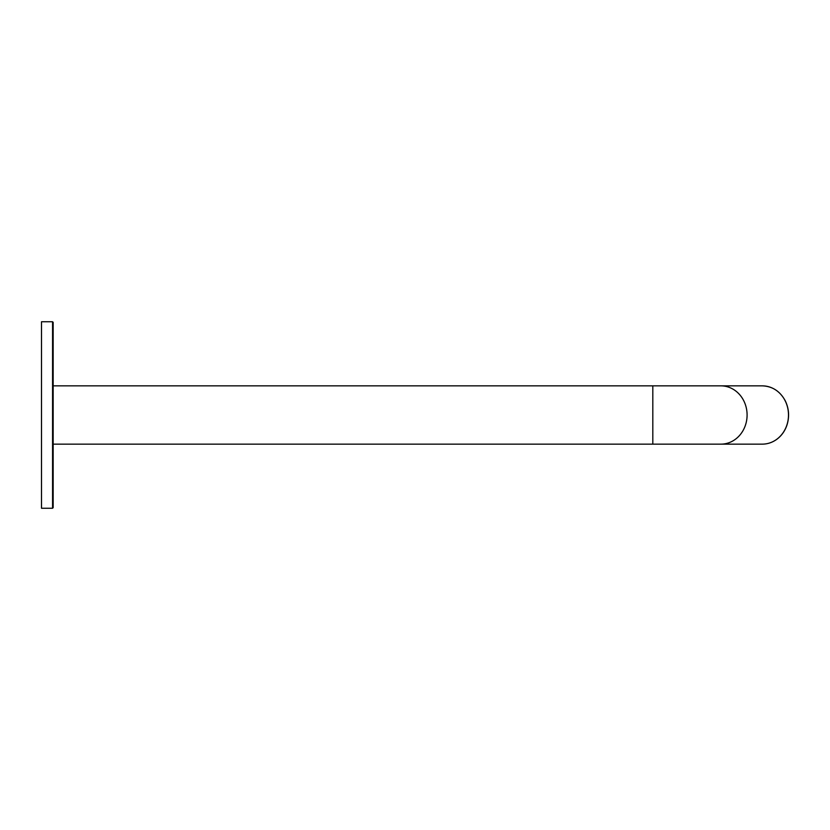 <?xml version="1.0" encoding="UTF-8"?>
<svg xmlns="http://www.w3.org/2000/svg" width="830" height="830" viewBox="0 0 830 830"><rect width="100%" height="100%" fill="white"/><g stroke="black" fill="none" stroke-linecap="round" stroke-linejoin="round"><path stroke-width="1.25" d="M41.5 415L41.5 321.76L52.57 321.76L52.57 508.24L41.5 508.24L41.5 415M52.57 321.76L53.151 322.341L53.151 507.659L52.57 508.24M762.303 444.143C767.667 444.102 772.574 442.432 777.036 439.132C781.704 435.574 785.024 430.843 786.996 424.96C789.569 416.639 788.998 408.599 785.273 400.838C780.076 391.241 772.419 386.251 762.303 385.857A29.143 26.187 -90 0 1 788.49 415A29.143 26.187 -90 0 1 762.303 444.143L652.816 444.143L652.816 385.857L53.151 385.857M720.907 444.143A29.143 26.187 -90 0 0 747.093 415A29.143 26.187 -90 0 0 720.907 385.857L652.816 385.857M652.816 444.143L53.151 444.143M762.303 385.857L720.907 385.857"/></g></svg>
